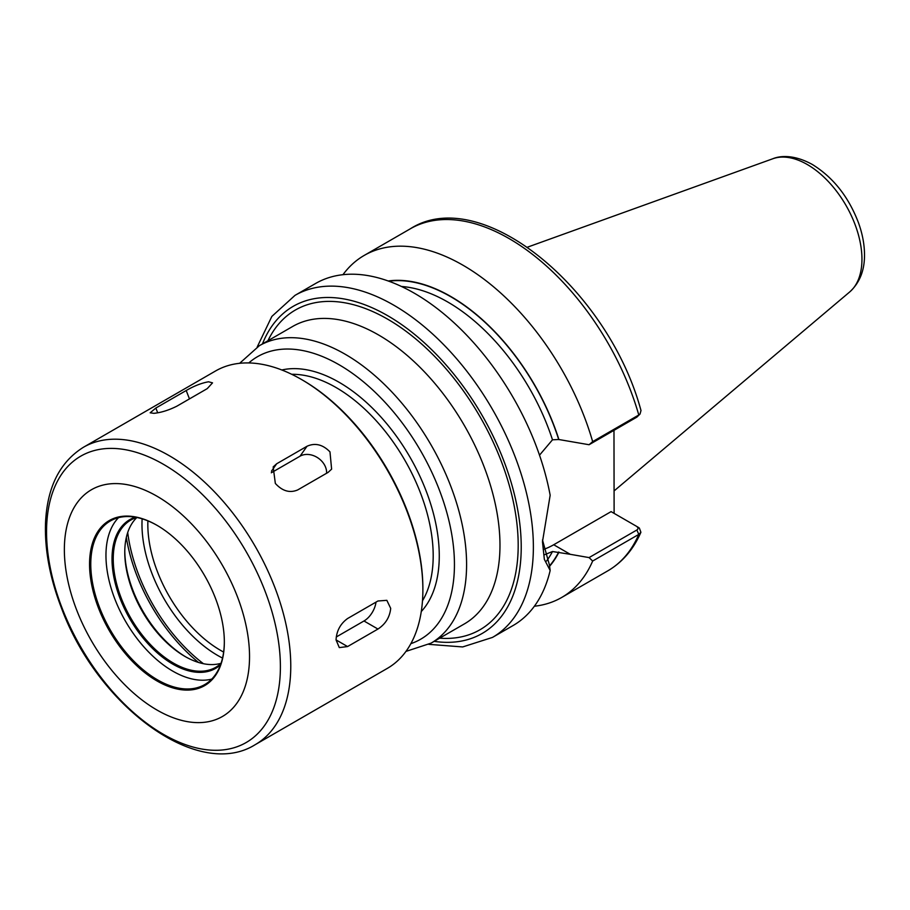 <?xml version="1.0" encoding="UTF-8"?>
<svg xmlns="http://www.w3.org/2000/svg" width="910" height="910" viewBox="0 0 910 910"><rect width="100%" height="100%" fill="white"/><g stroke="black" fill="none" stroke-linecap="round" stroke-linejoin="round"><path stroke-width="1.36" d="M534.363 606.231A197.481 114.012 -120 0 0 561.686 597.472A197.481 114.012 -120 0 0 592.66 561.038L638.797 534.398L640.902 532.27L639.355 528.062L636.682 526.412M589.077 557.591L570.286 554.315L553.712 544.749L611.088 511.625L636.431 526.253C638.354 527.618 638.502 528.869 636.852 530.007L589.077 557.591L592.66 561.038M570.286 554.315L552.484 551.528L544.282 554.827M549.595 566.282A167.736 96.847 -120 0 0 558.945 552.142M613.977 430.35L614.113 513.376M539.505 455.171L552.484 439.814L558.706 439.496L589.077 444.728L636.852 417.133L638.797 414.994A197.481 114.012 -120 0 0 410.342 228.785C481.162 183.433 608.324 289.187 640.993 410.535L640.026 414.05L638.797 414.994L592.66 441.623A197.481 114.012 -120 0 0 364.205 255.426A197.481 114.012 -120 0 0 342.956 274.695M558.945 439.644A167.736 96.847 -120 0 0 388.183 280.985M592.66 441.623L589.077 444.728M428.872 644.348L462.667 646.942L492.469 637.421L513.115 625.511A197.481 114.012 -120 0 0 550.163 570.502L549.424 565.008L542.485 539.948M492.469 637.421A197.481 114.012 -120 0 0 533.374 547.024A197.481 114.012 -120 0 0 393.734 305.157A197.481 114.012 -120 0 0 294.988 295.375L315.634 283.465A197.481 114.012 -120 0 1 452.293 321.185A197.481 114.012 -120 0 1 550.163 495.256L542.474 541.757L544.351 559.354L550.163 570.502M636.852 417.133L640.026 414.05M639.355 528.062L636.807 526.492M553.712 544.749A69.114 39.903 -60 0 1 543.213 549.492M153.915 413.333L150.161 412.799L155.849 408.044L186.209 390.515C194.103 385.942 201.554 383.03 208.561 381.779L212.53 382.86L207.23 388.638L176.881 406.167C168.782 410.217 161.127 412.605 153.915 413.333M275.343 483.438L273.171 466.932L276.663 463.77L307.023 446.253C315.122 442.624 322.777 444.501 329.977 451.883L331.615 469.15L328.055 472.415L297.695 489.933C289.801 493.277 282.35 491.104 275.343 483.438M271.294 472.779L300.038 456.183A17.176 13.548 -144.9 0 1 317.59 457.685A17.176 13.548 -144.9 0 1 326.599 473.245M336.052 639.912C336.575 630.869 340.42 623.737 347.586 618.527L377.946 600.998L386.841 600.327L390.697 608.369C389.776 617.173 385.522 624.067 377.946 629.049L347.586 646.566L339.305 647.601L336.052 639.912L347.586 646.566M375.989 602.136A17.176 9.919 -60 0 1 363.977 620.984L336.279 636.977M249.533 656.565A130.938 75.598 -120 0 0 156.952 496.2A130.938 75.598 -120 0 0 64.36 549.651A130.938 75.598 -120 0 0 156.952 710.016A130.938 75.598 -120 0 0 249.533 656.565M224.338 642.016A95.311 55.021 -120 0 0 156.952 525.286A95.311 55.021 -120 0 0 89.555 564.2A95.311 55.021 -120 0 0 156.952 680.919A95.311 55.021 -120 0 0 224.338 642.016M157.259 525.468A94.447 54.532 -120 0 0 110.337 520.964A94.447 54.532 -120 0 0 90.772 564.2A94.447 54.532 -120 0 0 131.995 659.249A94.447 54.532 -120 0 0 204.784 684.547A94.447 54.532 -120 0 0 224.338 641.664M118.539 517.642A94.447 54.532 -120 0 0 105.958 555.441A94.447 54.532 -120 0 0 142.29 645.053A94.447 54.532 -120 0 0 211.757 679.11M135.283 517.198A85.859 49.572 -120 0 0 112.021 558.945A85.859 49.572 -120 0 0 152.925 648.819A85.859 49.572 -120 0 0 220.516 664.835M136.727 517.46A85.005 49.072 -120 0 0 130.847 520.031A85.005 49.072 -120 0 0 113.238 558.945A85.005 49.072 -120 0 0 150.343 644.485A85.005 49.072 -120 0 0 215.841 667.258A85.005 49.072 -120 0 0 221.016 663.435M136.887 517.494A85.005 49.072 -120 0 0 124.772 552.279A85.005 49.072 -120 0 0 184.878 656.383A85.005 49.072 -120 0 0 221.062 663.288M124.784 551.244A87.576 50.562 -120 0 0 185.788 656.906M126.342 537.435A130.938 75.598 -120 0 0 198.528 662.457M255.198 744.676L387.307 668.395A171.717 99.144 -120 0 0 422.877 589.782L422.877 588.383A169.999 98.155 -120 0 0 302.666 380.175L301.449 379.47A171.717 99.144 -120 0 0 215.59 370.962L83.481 447.242C59.628 462.132 46.967 487.601 45.5 523.637C44.692 550.106 49.97 578.134 61.334 607.721C97.131 705.364 197.356 780.882 255.198 744.676A171.717 99.144 -120 0 0 290.768 666.063A171.717 99.144 -120 0 0 169.34 455.739A171.717 99.144 -120 0 0 83.481 447.242M422.877 589.782A171.717 99.144 -120 0 0 301.449 379.47M640.902 532.27C633.44 549.401 622.406 562.255 607.823 570.832A197.481 114.012 -120 0 0 638.797 534.398L636.852 530.007M546.591 560.97A163.14 94.185 -120 0 0 552.484 551.528M549.538 565.884A167.429 96.665 -120 0 0 558.706 552.006M558.706 439.496A167.429 96.665 -120 0 0 388.786 281.201M552.484 439.814A163.14 94.185 -120 0 0 401.458 286.479M434.172 641.345A188.893 109.063 -120 0 0 521.225 547.024A188.893 109.063 -120 0 0 387.66 315.679A188.893 109.063 -120 0 0 262.455 343.912M439.644 638.183A184.605 106.584 -120 0 0 518.188 545.272A184.605 106.584 -120 0 0 387.66 319.183A184.605 106.584 -120 0 0 267.927 340.75M405.962 651.401L431.022 643.165L464.418 623.885A171.717 99.144 -120 0 0 499.977 545.272A171.717 99.144 -120 0 0 378.549 334.96A171.717 99.144 -120 0 0 292.69 326.451L259.305 345.732L239.637 363.306M431.022 643.165A171.717 99.144 -120 0 0 466.591 564.553A171.717 99.144 -120 0 0 345.163 354.229A171.717 99.144 -120 0 0 259.305 345.732M410.854 643.666A163.14 94.185 -120 0 0 454.443 564.553A163.14 94.185 -120 0 0 339.089 364.751A163.14 94.185 -120 0 0 248.783 362.942M421.273 611.543A141.676 81.798 -120 0 0 439.268 555.783A141.676 81.798 -120 0 0 339.089 382.28A141.676 81.798 -120 0 0 281.816 369.983M422.479 600.805A137.376 79.318 -120 0 0 433.194 555.783A137.376 79.318 -120 0 0 336.052 387.535A137.376 79.318 -120 0 0 291.712 374.306M127.707 532.543A128.788 74.358 -120 0 0 203.442 663.708M142.131 518.825A107.039 61.8 -120 0 0 222.54 658.078M147.898 520.873A102.75 59.321 -120 0 0 147.829 524.478A102.75 59.321 -120 0 0 223.644 652.06M861.952 259.202A77.304 44.636 -120 0 0 807.284 164.517A77.304 44.636 -120 0 0 772.829 158.749C779.938 155.746 793.941 154.313 812.414 164.528C833.264 177.45 848.632 196.901 858.505 222.859C862.35 233.529 864.352 243.903 864.5 253.97C864.784 269.974 859.859 282.635 849.724 291.928A77.304 44.636 -120 0 0 861.952 259.202M155.849 408.044L157.692 412.787M186.209 390.515L189.462 398.899M276.663 463.77L271.442 471.209M307.023 446.253L300.038 456.183M377.946 629.049L363.977 620.984M280.394 666.848A165.358 95.47 -120 0 0 163.47 464.327A165.358 95.47 -120 0 0 46.547 531.838A165.358 95.47 -120 0 0 163.47 734.359A165.358 95.47 -120 0 0 280.394 666.848M607.823 570.832L561.686 597.472M410.342 228.785L364.205 255.426M636.443 526.264L638.229 527.288M294.988 295.375L271.84 316.43L257.2 346.994M772.829 158.749L527.55 247.145M849.724 291.928L614.113 490.888"/></g></svg>

